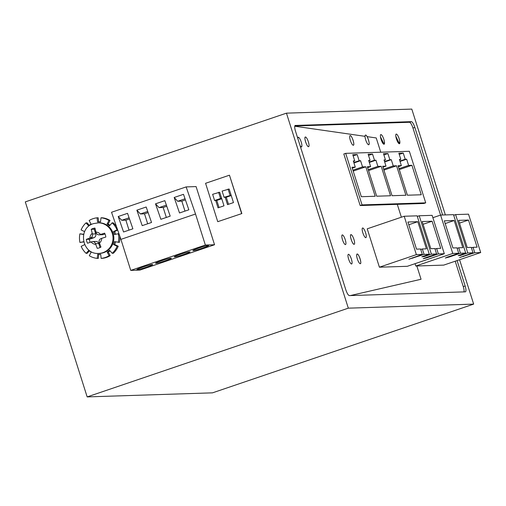 <?xml version="1.0" encoding="UTF-8"?>
<svg xmlns="http://www.w3.org/2000/svg" width="506" height="506" viewBox="0 0 506 506"><rect width="100%" height="100%" fill="white"/><g stroke="black" fill="none" stroke-linecap="round" stroke-linejoin="round"><path stroke-width="0.76" d="M345.68 153.343L343.814 153.976L360.177 205.544L423.851 203.482L425.717 202.849L409.354 151.281L345.68 153.343L362.043 204.905L425.717 202.849M432.877 217.7L440.593 215.075L452.769 253.455L415.799 266.017L443.73 265.112L480.7 252.551L468.524 214.171L455.602 214.588L453.699 215.233M416.843 265.985L421.055 279.261L350.354 295.567L421.055 279.261L416.843 265.985M455.21 261.216L463.268 286.611A6.116 1.581 -108.8 0 1 463.996 291.892M295.099 125.475L411.334 121.642L409.468 122.281A6.116 1.581 -108.8 0 1 412.966 128.043L440.574 215.082M409.468 122.281L294.802 125.988M368.634 144.754A5.098 1.322 71.2 0 1 366.363 141.686A5.098 1.322 71.2 0 1 365.035 136.335L294.758 126.215L365.035 136.335A5.098 1.322 -108.8 0 1 365.458 135.077A5.098 1.322 -108.8 0 1 365.56 135.058A5.098 1.322 -108.8 0 1 367.09 136.633L376.23 137.948L380.752 152.205L376.23 137.948L367.09 136.633A5.098 1.322 71.2 0 1 368.944 141.661A5.098 1.322 71.2 0 1 368.735 144.735L368.634 144.754C370.5 144.988 367.236 134.704 365.56 135.058A5.098 1.322 71.2 0 0 365.458 135.077A5.098 1.322 71.2 0 0 365.781 140.137A5.098 1.322 71.2 0 0 368.634 144.754A5.098 1.322 71.2 0 0 368.735 144.735M397.292 204.342L401.372 217.213L397.292 204.342M384.446 141.984A5.098 1.322 -108.8 0 1 384.098 144.235A5.098 1.322 -108.8 0 1 382.068 141.939A5.098 1.322 -108.8 0 1 380.474 136.835A5.098 1.322 -108.8 0 1 380.816 134.577A5.098 1.322 -108.8 0 1 382.846 136.879A5.098 1.322 -108.8 0 1 384.446 141.984L384.098 144.235L380.474 136.835A5.098 1.322 71.2 0 1 380.816 134.577A5.098 1.322 71.2 0 1 382.846 136.879A5.098 1.322 71.2 0 1 384.446 141.984M395.837 136.367A5.098 1.322 -108.8 0 1 396.179 134.084A5.098 1.322 -108.8 0 1 398.197 136.361A5.098 1.322 -108.8 0 1 399.797 141.452A5.098 1.322 -108.8 0 1 399.455 143.736A5.098 1.322 -108.8 0 1 397.438 141.459A5.098 1.322 -108.8 0 1 395.837 136.367L399.455 143.736L399.797 141.452A5.098 1.322 71.2 0 0 398.197 136.361A5.098 1.322 71.2 0 0 396.179 134.084A5.098 1.322 71.2 0 0 395.837 136.367M412.966 128.043L414.831 127.404A6.116 1.581 71.2 0 0 411.334 121.642M414.831 127.404L442.617 215.006M457.076 260.577L465.134 285.979L463.268 286.611M295.333 125.399A6.116 1.581 71.2 0 0 295.213 125.418A6.116 1.581 71.2 0 0 295.529 131.269L345.832 289.843C347.053 293.372 348.217 295.289 349.33 295.605L465.33 291.848A6.116 1.581 71.2 0 0 465.45 291.829A6.116 1.581 71.2 0 0 465.134 285.979M445.369 214.917L411.795 109.094L286.453 113.154L348.318 308.167L473.66 304.112L459.581 259.73M348.318 308.167L87.165 396.906L25.3 201.888L286.453 113.154M204.519 213.146L196.094 186.587L186.145 186.91L195.525 214.025L205.36 245.043L214.544 244.746L204.519 213.146M217.751 221.685L205.575 183.298L229.452 175.19L241.849 213.564L217.751 221.685L241.849 213.564M473.66 304.112L212.507 392.846L87.165 396.906M229.452 175.19L241.628 213.57M218.592 192.28L220.565 198.485L214.595 200.515L212.628 194.31L219.693 192.248L224 205.815L218.029 207.846L215.695 200.477M231.141 195.227L224.069 197.296L222.102 191.091L229.167 189.029L233.475 202.596L227.504 204.626L225.17 197.258M221.761 198.757L216.789 200.439L219.035 207.504M224.069 197.296L226.271 197.22L228.51 204.285M221.66 198.447L220.565 198.485M216.789 200.439L214.595 200.515M226.271 197.22L231.236 195.537M228.073 189.061L230.04 195.265M361.328 196.707L351.98 167.239L355.275 167.132L353.308 160.927L354.738 160.883L352.771 154.678L357.173 154.539L359.14 160.737L360.569 160.693L362.536 166.898L365.832 166.79L375.18 196.258L361.328 196.707M352.271 168.156L355.275 167.132M398.348 166.664L401.359 165.639L398.064 165.747L407.406 195.215L421.264 194.766L411.916 165.298L399.278 169.592M401.359 165.639L399.392 159.434L400.822 159.39L398.854 153.185L403.25 153.046L405.217 159.251L406.647 159.2L408.614 165.405L411.916 165.298M367.628 167.657L370.639 166.632L367.337 166.74L376.685 196.208L390.543 195.759L381.195 166.291L368.558 170.585M370.639 166.632L368.672 160.434L370.101 160.383L368.134 154.185L372.53 154.039L374.497 160.244L375.926 160.2L377.893 166.398L381.195 166.291M392.049 195.708L405.901 195.259L396.552 165.797L393.257 165.905L391.29 159.7L389.86 159.744L387.893 153.546L383.491 153.685L385.458 159.89L384.029 159.934L386.002 166.139L382.7 166.246L392.049 195.708M365.832 166.79L353.201 171.085M352.91 170.168L362.536 166.898M353.947 162.945L360.569 160.693M353.82 162.546L359.14 160.737M353.156 155.899L357.173 154.539M353.435 161.325L354.738 160.883M360.177 205.544L362.043 204.905M399.519 159.833L400.822 159.39M399.24 154.406L403.25 153.046M399.904 161.053L405.217 159.251M400.031 161.452L406.647 159.2M398.987 168.675L408.614 165.405M368.798 160.826L370.101 160.383M368.52 155.405L372.53 154.039M369.184 162.046L374.497 160.244M369.31 162.445L375.926 160.2M368.267 169.668L377.893 166.398M382.991 167.157L386.002 166.139M384.155 160.332L385.458 159.89M383.883 154.906L387.893 153.546M384.547 161.553L389.86 159.744M384.668 161.945L391.29 159.7M383.63 169.175L393.257 165.905M396.552 165.797L383.921 170.092M427.178 257.725L438.367 253.923L444.306 253.734L407.336 266.295L379.405 267.2L367.229 228.813L404.199 216.252L417.121 215.834L429.297 254.214L421.833 256.751L423.927 256.681L431.384 254.151L436.608 253.98L425.419 257.782L423.187 258.743L427.178 257.725L427.02 257.238M404.199 216.252L416.375 254.632L422.314 254.442L408.892 259.205L424.072 254.385L429.297 254.214M416.375 254.632L379.405 267.2M438.367 253.923L436.646 248.497L435.04 249.041M436.608 253.98L434.888 248.554L430.821 248.686L422.206 221.546L432.105 221.223L423.079 224.291M424.072 254.385L422.352 248.958L420.745 249.502M422.314 254.442L420.594 249.015L416.527 249.148L407.918 222.007L417.811 221.685L408.785 224.753M436.646 248.497L440.713 248.364L432.105 221.223M422.352 248.958L426.419 248.825L417.811 221.685M444.306 253.734L432.13 215.347L419.208 215.765L417.305 216.416M419.208 215.765L431.384 254.151M423.743 256.106L423.927 256.681M455.602 214.588L467.778 252.968L473.002 252.804L459.581 257.56L474.761 252.747L480.7 252.551M467.778 252.968L460.321 255.505L458.227 255.574L465.691 253.038L460.466 253.209L449.277 257.01L449.119 256.523M452.769 253.455L458.708 253.266L447.519 257.067L445.286 258.028L449.277 257.01M474.761 252.747L473.04 247.32L471.434 247.864M473.002 252.804L471.282 247.377L467.215 247.504L458.607 220.369L468.499 220.047L459.473 223.114M460.466 253.209L458.746 247.782L457.139 248.326M458.708 253.266L456.988 247.839L452.921 247.965L444.312 220.831L454.205 220.508L445.179 223.576M473.04 247.32L477.107 247.187L468.499 220.047M458.746 247.782L462.813 247.649L454.205 220.508M465.691 253.038L453.515 214.658L440.593 215.075M460.137 254.929L460.321 255.505M348.489 254.29A5.098 1.322 71.2 0 0 348.381 254.309A5.098 1.322 71.2 0 0 348.71 259.376A5.098 1.322 71.2 0 0 351.562 263.987A5.098 1.322 71.2 0 0 351.664 263.968A5.098 1.322 71.2 0 0 351.335 258.901A5.098 1.322 71.2 0 0 348.489 254.29A5.098 1.322 71.2 0 0 348.381 254.309A5.098 1.322 71.2 0 0 348.71 259.376A5.098 1.322 71.2 0 0 351.562 263.987A5.098 1.322 71.2 0 0 351.664 263.968A5.098 1.322 71.2 0 0 351.335 258.901A5.098 1.322 71.2 0 0 348.489 254.29M345.408 244.6A5.098 1.322 71.2 0 0 345.516 244.581A5.098 1.322 71.2 0 0 345.187 239.521A5.098 1.322 71.2 0 0 342.334 234.904A5.098 1.322 71.2 0 0 342.233 234.923A5.098 1.322 71.2 0 0 342.562 239.989A5.098 1.322 71.2 0 0 345.408 244.6A5.098 1.322 71.2 0 0 345.516 244.581A5.098 1.322 71.2 0 0 345.187 239.521A5.098 1.322 71.2 0 0 342.334 234.904A5.098 1.322 71.2 0 0 342.233 234.923A5.098 1.322 71.2 0 0 342.562 239.989A5.098 1.322 71.2 0 0 345.408 244.6M360.247 263.702L360.348 263.683A5.098 1.322 71.2 0 0 360.025 258.623A5.098 1.322 71.2 0 0 357.173 254.012A5.098 1.322 71.2 0 0 357.072 254.031A5.098 1.322 71.2 0 0 357.394 259.091A5.098 1.322 71.2 0 0 360.247 263.702C362.113 263.942 358.849 253.658 357.173 254.012A5.098 1.322 71.2 0 0 357.072 254.031A5.098 1.322 71.2 0 0 357.394 259.091A5.098 1.322 71.2 0 0 360.247 263.702A5.098 1.322 71.2 0 0 360.348 263.683M351.025 234.626L350.917 234.645A5.098 1.322 71.2 0 0 351.246 239.705A5.098 1.322 71.2 0 0 354.099 244.316A5.098 1.322 71.2 0 0 354.2 244.303A5.098 1.322 71.2 0 0 353.871 239.237A5.098 1.322 71.2 0 0 351.025 234.626C349.153 234.386 352.416 244.67 354.099 244.316A5.098 1.322 71.2 0 0 354.2 244.303A5.098 1.322 71.2 0 0 353.871 239.237A5.098 1.322 71.2 0 0 351.025 234.626A5.098 1.322 71.2 0 0 350.917 234.645L350.917 234.645M301.374 146.93A5.098 1.322 71.2 0 0 301.481 146.911A5.098 1.322 71.2 0 0 301.152 141.844A5.098 1.322 71.2 0 0 298.3 137.234L297.781 138.353A5.098 1.322 71.2 0 1 298.198 137.252A5.098 1.322 71.2 0 1 298.3 137.234A5.098 1.322 71.2 0 1 301.152 141.844A5.098 1.322 71.2 0 1 301.481 146.911L301.481 146.911A5.098 1.322 71.2 0 1 301.374 146.93L300.159 145.867A5.098 1.322 71.2 0 0 301.374 146.93M308.521 146.696A5.098 1.322 71.2 0 0 308.628 146.677A5.098 1.322 71.2 0 0 308.299 141.617A5.098 1.322 71.2 0 0 305.447 137.006L305.346 137.025A5.098 1.322 71.2 0 0 305.675 142.085A5.098 1.322 71.2 0 0 308.521 146.696A5.098 1.322 71.2 0 0 308.628 146.677A5.098 1.322 71.2 0 0 308.299 141.617A5.098 1.322 71.2 0 0 305.447 137.006C303.581 136.765 306.845 147.05 308.521 146.696M362.688 227.978A5.098 1.322 71.2 0 0 362.587 227.997A5.098 1.322 71.2 0 0 362.916 233.064A5.098 1.322 71.2 0 0 365.762 237.675A5.098 1.322 71.2 0 0 365.87 237.656A5.098 1.322 71.2 0 0 365.541 232.596A5.098 1.322 71.2 0 0 362.688 227.978A5.098 1.322 71.2 0 0 362.587 227.997A5.098 1.322 71.2 0 0 362.916 233.064A5.098 1.322 71.2 0 0 365.762 237.675A5.098 1.322 71.2 0 0 365.87 237.656A5.098 1.322 71.2 0 0 365.541 232.596A5.098 1.322 71.2 0 0 362.688 227.978M350.196 135.557A5.098 1.322 71.2 0 0 350.095 135.576A5.098 1.322 71.2 0 0 350.424 140.636A5.098 1.322 71.2 0 0 353.277 145.247L353.378 145.228A5.098 1.322 71.2 0 0 353.049 140.168A5.098 1.322 71.2 0 0 350.196 135.557A5.098 1.322 71.2 0 0 350.095 135.576A5.098 1.322 71.2 0 0 350.424 140.636A5.098 1.322 71.2 0 0 353.277 145.247C355.142 145.488 351.879 135.203 350.196 135.557M415.799 266.017L415.053 263.67M98.67 221.792L98.17 217.776L97.07 217.814A20.398 19.639 -91.9 0 0 92.965 218.712A20.398 19.639 -91.9 0 0 89.145 220.502L91.055 224.076A16.319 15.711 -91.9 0 0 88.676 225.878L85.976 222.906A20.398 19.639 -91.9 0 0 81.105 229.926L84.635 231.64M100.536 221.755A16.319 15.711 -91.9 0 0 99.688 221.755L98.588 221.792A16.319 15.711 -91.9 0 0 97.576 221.856L97.07 217.814M110.042 220.433A20.398 19.639 -91.9 0 0 102.098 217.77L100.998 217.801A20.398 19.639 -91.9 0 1 108.942 220.464L107.063 224.044L108.164 224.006L110.042 220.433L108.942 220.464M109.954 225.284A16.319 15.711 -91.9 0 0 108.164 224.006M116.551 226.777A20.398 19.639 -91.9 0 0 113.23 222.823L112.13 222.855A20.398 19.639 -91.9 0 1 117.063 229.857L113.515 231.596L114.609 231.565L117.683 230.053M115.494 234.291A16.319 15.711 -91.9 0 0 114.609 231.565M115.513 241.843A16.319 15.711 -91.9 0 1 114.666 244.512L113.565 244.55A16.319 15.711 -91.9 0 0 114.464 241.634L119.429 242.361A20.398 19.639 -91.9 0 0 119.758 236.049M114.666 244.512L118.227 246.239A20.398 19.639 -91.9 0 1 113.357 253.259L112.256 253.291A20.398 19.639 -91.9 0 0 117.126 246.277L118.227 246.239M84.66 244.632L81.169 246.346A20.398 19.639 -91.9 0 0 86.102 253.342L88.778 250.362A16.319 15.711 -91.9 0 0 91.169 252.159L89.29 255.732A20.398 19.639 -91.9 0 0 97.234 258.395L97.709 254.347A16.319 15.711 -91.9 0 0 99.644 254.41A16.319 15.711 -91.9 0 0 100.656 254.341L101.162 258.389L102.263 258.351A20.398 19.639 -91.9 0 0 106.368 257.453A20.398 19.639 -91.9 0 0 110.188 255.663L108.278 252.089A16.319 15.711 -91.9 0 0 110.023 250.837M98.796 254.41L98.335 258.364L97.234 258.395M89.379 250.881L87.203 253.31L86.102 253.342M83.692 241.9L79.942 242.469A20.398 19.639 -91.9 0 1 79.904 233.804L83.635 234.537M83.699 234.297L79.904 233.804M89.309 225.328L87.076 222.874L85.976 222.906M83.648 241.723L79.942 242.469M101.162 258.389A20.398 19.639 -91.9 0 0 105.267 257.484A20.398 19.639 -91.9 0 0 109.087 255.701L110.188 255.663M108.278 252.089L107.177 252.127L109.087 255.701M107.177 252.127A16.319 15.711 -91.9 0 0 109.555 250.325L112.256 253.291M113.565 244.55L117.126 246.277M118.328 242.393A20.398 19.639 -91.9 0 0 118.29 233.734L118.948 233.709M113.515 231.596A16.319 15.711 -91.9 0 1 114.432 234.506L118.29 233.734M107.063 224.044A16.319 15.711 -91.9 0 1 109.454 225.84L112.13 222.855M98.588 221.792A16.319 15.711 -91.9 0 1 100.523 221.856L100.998 217.801M98.784 253.417L99.612 253.392A15.3 14.731 -91.9 0 0 103.73 252.639A15.3 14.731 -91.9 0 0 113.622 235.461A15.3 14.731 -91.9 0 0 98.619 222.811L93.496 223.62C77.31 228.149 82.004 254.847 98.784 253.417A15.3 14.731 -91.9 0 0 102.901 252.665A15.3 14.731 -91.9 0 0 112.794 235.486A15.3 14.731 -91.9 0 0 97.797 222.836M117.607 229.838L117.063 229.857M95.489 243.69L98.79 243.582A3.061 2.947 -91.9 0 0 95.893 241.476L92.592 241.583A3.061 2.947 -91.9 0 1 95.489 243.69L97.222 248.332A10.196 9.823 -91.9 0 0 99.151 247.889A10.196 9.823 -91.9 0 0 100.953 247.061L99.423 243.057A6.116 5.895 -91.9 0 0 101.706 238.351L105.83 237.029A10.196 9.823 -91.9 0 0 104.597 233.152L99.865 234.683L103.167 234.575L104.995 233.955M92.592 241.583A3.061 2.947 -91.9 0 0 91.769 241.729L87.551 243.241A10.196 9.823 -91.9 0 1 86.324 239.363L90.536 237.852A3.061 2.947 -91.9 0 0 92.415 233.993L91.2 229.338L94.236 229.237L95.716 233.886A3.061 2.947 -91.9 0 1 93.838 237.744L89.366 239.268L86.324 239.363M103.167 234.575A3.061 2.947 -91.9 0 1 102.338 234.727L99.043 234.835A3.061 2.947 -91.9 0 1 96.146 232.728L94.926 228.067A10.196 9.823 -91.9 0 0 93.003 228.503A10.196 9.823 -91.9 0 0 91.2 229.338M98.79 243.582L100.043 247.535M89.366 239.268A10.196 9.823 -91.9 0 0 90.169 242.279M95.071 228.801A10.196 9.823 -91.9 0 0 94.236 229.237M99.043 234.835A3.061 2.947 -91.9 0 0 99.865 234.683M101.706 238.351L101.099 238.56A3.061 2.947 -91.9 0 0 99.22 242.418L99.423 243.057M186.145 186.91L111.529 212.267L120.909 239.376L130.744 270.394L139.928 270.096L214.544 244.746M120.909 239.376L195.525 214.025M188.846 209.8L179.522 212.969L174.172 197.492L183.495 194.323L188.846 209.8M170.193 216.138L160.87 219.307L155.513 203.829L164.842 200.661L170.193 216.138M151.541 222.476L142.211 225.644L136.86 210.173L146.19 207.005L151.541 222.476M132.888 228.813L123.559 231.982L118.208 216.511L127.537 213.342L132.888 228.813M130.744 270.394L205.36 245.043M137.341 269.609C134.039 269.856 149.89 264.474 152.262 264.537C155.563 264.29 139.713 269.673 137.341 269.609L137.025 269.54M152.262 264.537L152.578 264.606M155.993 263.272C152.692 263.518 168.542 258.136 170.914 258.199C174.216 257.952 158.365 263.335 155.993 263.272L155.677 263.202M170.914 258.199L171.23 258.269M174.646 256.934C171.351 257.181 187.195 251.798 189.573 251.861C192.868 251.615 177.024 256.997 174.646 256.934L174.33 256.865M208.225 245.524C211.521 245.277 195.677 250.66 193.298 250.596C190.003 250.843 205.847 245.461 208.225 245.524L208.542 245.593M184.987 211.11L181.825 201.141L177.701 201.28L174.172 197.492M177.701 201.28L185.038 198.782M166.335 217.453L163.172 207.485L166.778 206.258M155.513 203.829L159.048 207.618L163.172 207.485M159.048 207.618L166.385 205.12M147.682 223.791L144.52 213.823L148.125 212.596M136.86 210.173L140.396 213.956L144.52 213.823M140.396 213.956L147.733 211.464M129.024 230.129L125.861 220.161L129.473 218.934M118.208 216.511L121.737 220.293L125.861 220.161M121.737 220.293L129.074 217.801M181.825 201.141L185.43 199.921M412.883 258.186L412.725 257.699M463.572 256.548L463.414 256.061M91.156 241.938A6.116 5.895 -91.9 0 0 95.691 244.322M92.212 233.361A6.116 5.895 -91.9 0 0 89.929 238.06M100.479 234.474A6.116 5.895 -91.9 0 0 95.944 232.09M90.536 237.852L93.838 237.744M92.415 233.993L95.716 233.886M100.662 254.379L99.644 254.41"/></g></svg>
